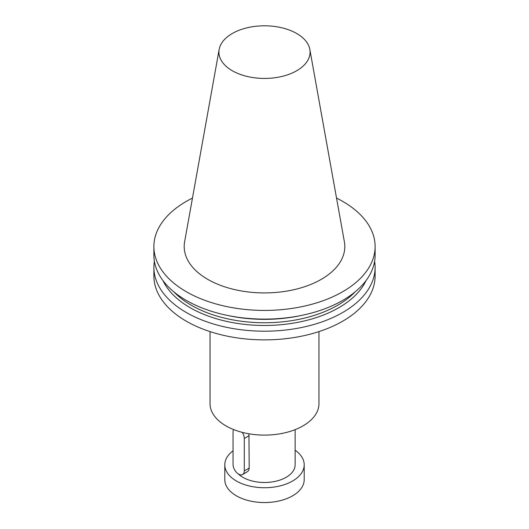 <?xml version="1.0" encoding="UTF-8"?>
<svg xmlns="http://www.w3.org/2000/svg" width="529" height="529" viewBox="0 0 529 529"><rect width="100%" height="100%" fill="white"/><g stroke="black" fill="none" stroke-linecap="round" stroke-linejoin="round"><path stroke-width="0.79" d="M233.593 429.548A7.942 4.582 -120 0 0 233.051 432.008L233.051 464.436A7.942 4.582 -120 0 0 236.516 472.423A7.942 4.582 -120 0 0 242.639 474.553A7.942 4.582 -120 0 0 244.286 470.916L244.286 438.495A7.942 4.582 -120 0 0 242.275 432.365M242.639 474.553L247.922 471.365L248.901 469.825L249.199 468.079L248.928 433.793M238.189 473.858A30.629 17.688 0 0 0 242.837 477.31A30.629 17.688 0 0 0 254.72 481.562A30.629 17.688 0 0 0 274.28 481.562A30.629 17.688 0 0 0 293.529 470.446A30.629 17.688 0 0 0 295.129 464.806L295.129 429.66M233.051 450.807A39.708 22.926 0 0 0 224.792 464.806A39.708 22.926 0 0 0 264.5 487.731A39.708 22.926 0 0 0 304.208 464.806A39.708 22.926 0 0 0 295.129 450.212M304.208 464.806L304.208 479.624A39.708 22.926 180 0 1 264.5 502.55A39.708 22.926 180 0 1 224.792 479.624L224.792 464.806M210.039 331.604L210.039 403.667A54.461 31.442 0 0 0 225.995 425.898A54.461 31.442 0 0 0 285.343 432.709A54.461 31.442 0 0 0 318.961 403.667L318.961 331.604M336.53 198.091A110.614 63.864 180 0 1 342.719 201.397A110.614 63.864 180 0 1 375.114 246.554A110.614 63.864 180 0 1 264.5 310.417A110.614 63.864 180 0 1 153.886 246.554A110.614 63.864 180 0 1 192.47 198.091M309.835 49.402L344.379 241.773A80.309 46.367 180 0 1 299.024 288.417A80.309 46.367 180 0 1 207.718 279.338A80.309 46.367 180 0 1 184.621 241.773L219.165 49.402A45.58 26.311 180 0 1 249.258 27.316A45.58 26.311 180 0 1 296.729 33.512A45.58 26.311 180 0 1 309.835 49.402A45.58 26.311 180 0 1 284.093 75.878A45.58 26.311 180 0 1 232.271 70.721A45.58 26.311 180 0 1 219.165 49.402M153.886 246.554L153.886 255.243A110.614 63.864 0 0 0 264.5 319.106A110.614 63.864 0 0 0 375.114 255.243L375.114 246.554M162.978 280.601A105.165 60.716 0 0 0 264.5 325.474A105.165 60.716 0 0 0 366.022 280.601M154.382 261.286A110.614 63.864 0 0 0 153.886 267.33A110.614 63.864 0 0 0 186.281 312.487A110.614 63.864 0 0 0 306.833 326.333A110.614 63.864 0 0 0 375.114 267.33A110.614 63.864 0 0 0 374.618 261.286M375.114 267.33L375.114 276.012A110.614 63.864 180 0 1 306.833 335.016A110.614 63.864 180 0 1 186.281 321.176A110.614 63.864 180 0 1 153.886 276.012L153.886 267.33M249.199 435.658L244.286 438.495M249.199 468.079L244.286 470.916M173.823 291.816A103.525 59.77 0 0 0 191.293 305.246A103.525 59.77 0 0 0 355.177 291.816M300.657 315.595A103.525 59.77 180 0 1 228.343 315.595"/></g></svg>
